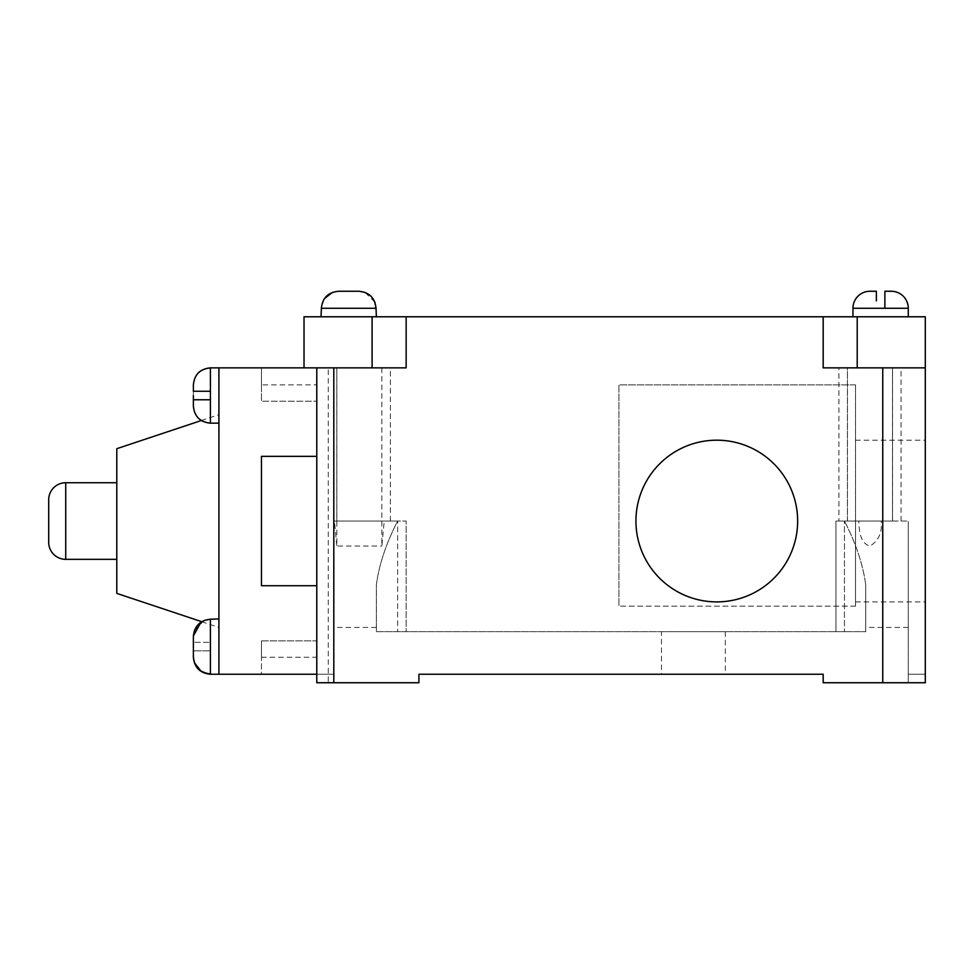 <?xml version="1.0" encoding="UTF-8"?>
<svg xmlns="http://www.w3.org/2000/svg" width="974" height="974" viewBox="0 0 974 974"><rect width="100%" height="100%" fill="white"/><g stroke="black" fill="none" stroke-linecap="round" stroke-linejoin="round"><path stroke-width="0.73" stroke-dasharray="4.87 3.65" d="M193.376 385.765C194.191 375.173 199.865 369.304 210.408 368.184L210.408 423.166L210.408 368.184C199.889 369.292 194.216 375.148 193.376 385.765L193.376 405.257C194.191 415.849 199.865 421.718 210.408 422.838C199.889 421.73 194.216 415.874 193.376 405.257L193.376 385.765M193.376 657.219L193.376 636.826L193.376 656.33L194.593 662.977M200.802 670.903L210.408 674.239L210.408 646.578L210.408 650.827L193.376 650.827L210.408 650.827L210.408 674.239L218.919 674.239L218.919 646.578L218.919 674.239L218.919 646.578L218.919 674.239L316.781 674.239L316.781 682.75L333.802 682.75L333.802 521.041L333.802 682.75L418.917 682.75L333.802 682.75L418.917 682.75L418.917 674.239L823.176 674.239L823.176 682.75L925.3 682.75L908.279 682.75L925.3 682.75L925.3 316.781L304.022 316.781L304.022 367.855L372.105 367.855L218.919 367.855L218.919 674.239M876.369 291.25L869.977 291.25M876.369 300.905L876.369 292.383M116.783 559.344L116.783 482.739L116.783 559.344M201.679 621.68L218.919 627.426L218.919 414.656L218.919 627.426M201.301 420.537L218.919 414.656M321.043 316.781L376.366 316.781L321.043 316.781M852.956 316.781L908.279 316.781L852.956 316.781M218.919 367.855L218.919 395.505L218.919 367.855L218.919 395.505L218.919 367.855L210.408 367.855L210.408 399.766L193.376 399.766L193.376 406.146M261.47 384.876L261.47 367.855L261.47 401.215L261.47 384.876L316.781 384.876L316.781 401.215L316.781 384.876M406.146 316.781L406.146 367.855L406.146 316.781L406.146 367.855L316.781 367.855L316.781 401.215L261.47 401.215L316.781 401.215L316.781 367.855L316.781 682.75L333.802 682.75L316.781 682.75L316.781 674.239L333.802 674.239L333.802 682.75L328.275 682.75L328.275 367.855L390.404 367.855L328.275 367.855M336.785 521.041L381.893 521.041L336.785 521.041L336.785 367.855M381.857 367.855L381.857 546.037L384.219 521.041L390.404 521.041L333.802 521.041L333.802 682.75L333.802 367.855M336.821 521.041L336.821 367.855L336.821 546.037L381.857 546.037M328.275 682.75L333.802 682.75L333.802 521.041L333.802 627.426L333.802 521.041L334.472 521.041L336.821 546.037M838.918 521.041L858.776 521.041C859.251 529.917 859.677 543.346 870.013 546.037C878.633 540.765 882.359 532.437 881.178 521.041L847.429 521.041L847.465 367.855L901.047 367.855L838.918 367.855L892.537 367.855L847.429 367.855L847.429 521.041L838.918 521.041L838.918 367.855M892.537 521.041L892.537 367.855M725.301 631.676L725.301 674.239L661.468 674.239L725.301 674.239L661.468 674.239L661.468 631.676L725.301 631.676L661.468 631.676M925.3 521.041L925.3 601.895L925.3 521.041M855.513 521.041L855.513 601.895L855.513 521.041M635.937 521.041A80.854 80.854 0 0 1 716.791 440.187A80.854 80.854 0 0 1 797.645 521.041A80.854 80.854 0 0 0 716.791 440.187A80.854 80.854 0 0 0 635.937 521.041A80.854 80.854 0 0 0 716.791 601.895A80.854 80.854 0 0 0 797.645 521.041A80.854 80.854 0 0 0 716.791 440.187A80.854 80.854 0 0 0 635.937 521.041A80.854 80.854 0 0 0 716.791 601.895A80.854 80.854 0 0 0 797.645 521.041A80.854 80.854 0 0 1 716.791 601.895A80.854 80.854 0 0 1 635.937 521.041M116.783 593.385L116.783 448.697M358.456 291.25L338.952 291.25L358.456 291.25M316.781 456.356L261.47 456.356L316.781 456.356L261.47 456.356L261.47 585.727L261.47 456.356L261.47 585.727L316.781 585.727M304.022 367.855L316.781 367.855M334.472 521.041L406.146 521.041L406.146 631.676L406.146 521.041L406.146 631.676L406.146 521.041L333.802 521.041L397.636 521.041L397.636 631.676L397.636 521.041L406.146 521.041L397.636 521.041C386.118 543.48 379.02 564.75 376.366 584.875L376.366 631.676L865.728 631.676L376.366 631.676L376.366 584.875C379.02 564.75 386.118 543.48 397.636 521.041L384.219 521.041M865.728 584.875L865.728 631.676L865.728 584.875C863.061 564.75 855.976 543.48 844.446 521.041C855.976 543.48 863.061 564.75 865.728 584.875M823.176 682.75L908.279 682.75L823.176 682.75L823.176 674.239L823.176 682.75M925.3 367.855L823.176 367.855L823.176 316.781L823.176 367.855L925.3 367.855L823.176 367.855L823.176 316.781M925.3 674.239L925.3 682.75L925.3 674.239L908.279 674.239L908.279 682.75L908.279 521.041L908.279 682.75L908.279 674.239L925.3 674.239M881.178 521.041L835.936 521.041L844.446 521.041L835.936 521.041L835.936 631.676L835.936 521.041L908.279 521.041L844.446 521.041L844.446 631.676L844.446 521.041L858.776 521.041M418.917 674.239L418.917 682.75L418.917 674.239L823.176 674.239M316.781 674.239L316.781 640.868L316.781 674.239L261.47 674.239L261.47 640.868L261.47 674.239L333.802 674.239L333.802 682.75M892.501 521.041L847.465 521.041L892.501 521.041L892.501 367.855L892.501 521.041M835.936 631.676L835.936 521.041L835.936 631.676M847.465 521.041L847.465 367.855M261.47 640.868L316.781 640.868L316.781 657.219L316.781 640.868L261.47 640.868L261.47 657.219L261.47 640.868M855.513 384.876L855.513 606.145L855.513 384.876L618.916 384.876L618.916 606.145L618.916 384.876L855.513 384.876M855.513 606.145L618.916 606.145L855.513 606.145M193.376 635.937L193.376 642.316L210.408 642.316L210.408 618.916L210.408 673.911M218.919 618.916L210.408 618.916L210.408 642.316L193.376 642.316L193.376 636.826M194.508 391.256L197.844 391.256M204.187 620.438L194.581 630.202M884.879 306.104L884.879 308.271L852.956 308.271M891.259 291.25L884.879 291.25M324.379 298.677L321.043 308.271M376.366 308.271L321.371 308.271M884.879 299.931L884.879 301.891M338.952 291.25L332.304 292.468M374.844 302.062L365.08 292.456M48.7 499.772L48.7 542.323M210.408 368.184L210.408 422.838L210.408 368.184M218.919 423.166L210.408 423.166L210.408 399.766M882.748 367.855L882.748 682.75M372.105 367.855L372.105 316.781M857.217 367.855L857.217 316.781M884.879 308.271L908.279 308.271M65.721 559.344L65.721 482.739M855.513 440.187L925.3 440.187M855.513 601.895L925.3 601.895M376.366 627.426L333.802 627.426M908.279 627.426L865.728 627.426M901.047 521.041L901.047 367.855M390.404 521.041L390.404 367.855M261.47 657.219L316.781 657.219M210.408 618.916L201.301 621.558"/><path stroke-width="1.46" d="M193.376 395.505L193.376 405.257L193.376 395.505M194.593 662.977L200.802 670.903M201.301 621.558L193.376 635.937L193.376 656.33L193.376 636.826C194.191 626.233 199.865 620.377 210.408 619.245L218.919 618.916M884.879 308.271L884.879 291.25L891.259 291.25A17.021 17.021 0 0 1 908.279 308.271L852.956 308.271A17.021 17.021 0 0 1 869.977 291.25L876.369 291.25L876.369 300.905M876.369 292.383L876.369 291.25M116.783 482.739L65.721 482.739A17.021 17.021 0 0 0 48.7 499.772L48.7 542.323A17.021 17.021 0 0 0 65.721 559.344L116.783 559.344M201.301 420.537L116.783 448.697L116.783 593.385L201.679 621.68M321.043 316.781L321.371 308.271C322.479 297.764 328.348 292.09 338.952 291.25L358.456 291.25L338.952 291.25M358.456 291.25C369.049 292.066 374.905 297.74 376.037 308.271L376.366 316.781M852.956 308.271L852.956 316.781M908.279 308.271L908.279 316.781M210.408 674.239L210.408 673.911C199.889 672.791 194.216 666.934 193.376 656.33L193.376 657.219C194.386 667.555 200.06 673.229 210.408 674.239L218.919 674.239L218.919 367.855L406.146 367.855L406.146 316.781L304.022 316.781L304.022 367.855M210.408 399.766L210.408 423.166C200.06 422.156 194.386 416.482 193.376 406.146L193.376 399.766L210.408 399.766L210.408 391.256L193.376 391.256L193.376 384.876L193.376 391.256L194.508 391.256M797.645 521.041A80.854 80.854 0 0 0 716.791 440.187A80.854 80.854 0 0 0 635.937 521.041A80.854 80.854 0 0 0 716.791 601.895A80.854 80.854 0 0 0 797.645 521.041M925.3 367.855L925.3 316.781L823.176 316.781L823.176 367.855L925.3 367.855L925.3 682.75L823.176 682.75L823.176 674.239L418.917 674.239L418.917 682.75L316.781 682.75L316.781 674.239L218.919 674.239M823.176 316.781L406.146 316.781M316.781 367.855L316.781 456.356L261.47 456.356L261.47 585.727L316.781 585.727L316.781 674.239M316.781 585.727L316.781 456.356M823.176 674.239L725.301 674.239M661.468 674.239L418.917 674.239M197.844 391.256L210.408 391.256L210.408 367.855L218.919 367.855M210.408 673.911L210.408 619.245L204.187 620.438M194.581 630.202L193.424 635.547M884.879 291.25L884.879 299.931M884.879 301.891L884.879 306.104M332.304 292.468L324.379 298.677M321.371 308.271L376.037 308.271L374.844 302.062M365.08 292.456L359.735 291.299M65.721 482.739L65.721 559.344M333.802 367.855L333.802 682.75M882.748 682.75L882.748 367.855M372.105 367.855L372.105 316.781M857.217 367.855L857.217 316.781M210.408 423.166L218.919 423.166M210.408 367.855C200.06 368.854 194.386 374.527 193.376 384.876"/></g></svg>
